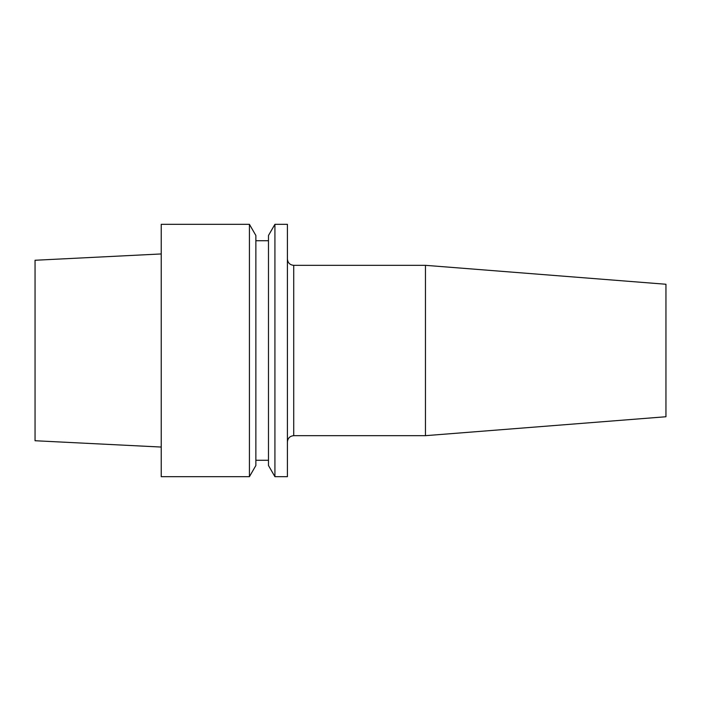<?xml version="1.0" encoding="UTF-8"?>
<svg xmlns="http://www.w3.org/2000/svg" width="701" height="701" viewBox="0 0 701 701"><rect width="100%" height="100%" fill="white"/><g stroke="black" fill="none" stroke-linecap="round" stroke-linejoin="round"><path stroke-width="1.05" d="M287.41 476.68L287.41 224.32L274.923 224.32L274.923 476.68L287.41 476.68M425.463 265.329L665.95 284.255L665.95 416.745L425.463 435.671L425.463 265.329L293.719 265.329L293.719 435.671C289.89 436.048 287.787 438.151 287.41 441.98M274.923 224.32L268.483 235.475L268.483 465.525L274.923 476.68M249.425 224.32L255.865 235.475L255.865 465.525L249.425 476.68L161.23 476.68L161.23 224.32L249.425 224.32L249.425 476.68M161.23 447.054L35.05 440.736L35.05 260.264L161.23 253.946M293.719 265.329C289.89 264.952 287.787 262.849 287.41 259.019M425.463 435.671L293.719 435.671M255.865 460.277L268.483 460.277M255.865 240.723L268.483 240.723"/></g></svg>
